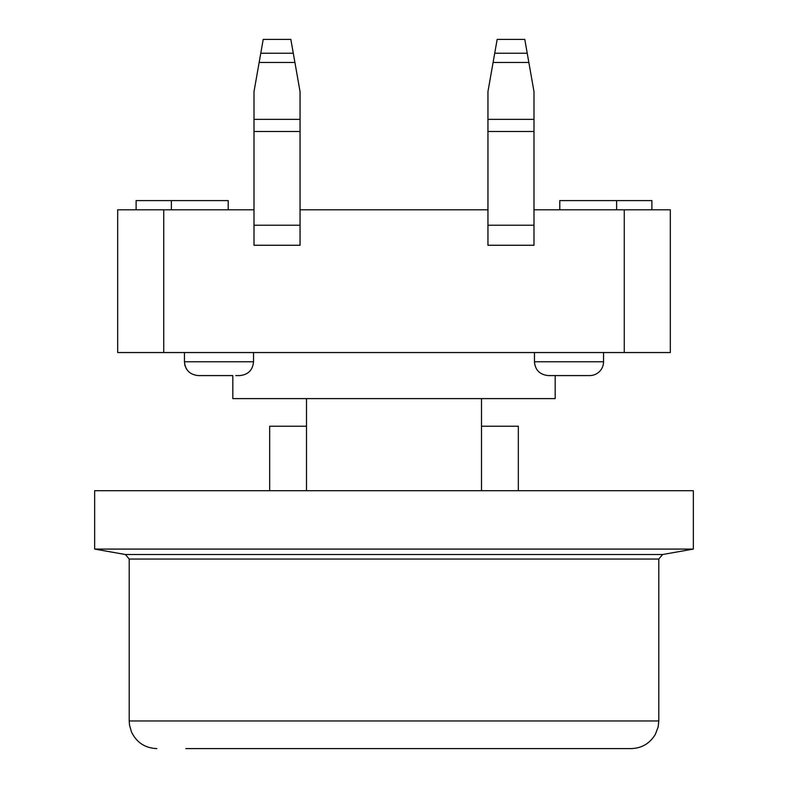 <?xml version="1.0" encoding="UTF-8"?>
<svg xmlns="http://www.w3.org/2000/svg" width="788" height="788" viewBox="0 0 788 788"><rect width="100%" height="100%" fill="white"/><g stroke="black" fill="none" stroke-linecap="round" stroke-linejoin="round"><path stroke-width="1.18" d="M481.498 398.61L481.498 490.707M306.502 398.61L306.502 490.707M306.502 426.239L269.663 426.239L269.663 490.707M481.498 426.239L518.337 426.239L518.337 490.707M185.869 748.6L631.168 748.6L185.869 748.6M125.4 554.516L94.658 549.088L693.341 549.088L662.6 554.516L125.4 554.516L129.202 559.047L129.202 720.971L129.508 725.078L131.478 731.944C136.619 742.532 145.071 748.078 156.832 748.6M693.341 549.088L693.341 490.707L94.658 490.707L94.658 549.088M253.539 352.551L253.539 361.761C252.721 370.153 248.121 374.763 239.729 375.581L235.77 375.581M253.539 361.761L184.461 361.761L184.461 352.551M533.998 209.795L670.312 209.795L670.312 352.551L117.688 352.551L117.688 209.795L254.002 209.795M624.263 209.795L624.263 352.551M300.051 209.795L487.949 209.795M163.737 209.795L163.737 352.551M616.63 209.795L616.63 200.585L651.893 200.585L651.893 209.795M616.63 200.585L559.785 200.585L559.785 209.795M171.37 209.795L171.37 200.585L136.107 200.585L136.107 209.795M171.37 200.585L228.215 200.585L228.215 209.795M184.461 361.761C185.21 370.074 189.809 374.684 198.281 375.581L232.815 375.581L232.815 398.61L555.185 398.61L555.185 375.581L589.72 375.581A13.82 13.82 0 0 0 603.539 361.761L603.539 352.551M186.953 369.671A13.82 13.82 0 0 1 185.801 367.701M185.219 366.282A13.82 13.82 0 0 1 184.658 364.076M589.72 375.581L548.271 375.581C539.81 374.684 535.2 370.074 534.461 361.761L603.539 361.761M300.051 119.352L300.051 91.635L293.284 53.22L294.909 62.479L259.144 62.479L260.779 53.22L254.002 91.635L254.002 131.507L300.051 131.507L300.051 119.352L254.002 119.352M254.002 131.507L254.002 245.255L300.051 245.255L300.051 131.507M263.212 39.4L260.779 53.22L293.284 53.22L290.841 39.4L263.212 39.4M533.998 119.352L533.998 91.635L527.221 53.22L528.856 62.479L493.091 62.479L494.716 53.22L487.949 91.635L487.949 245.255L533.998 245.255L533.998 119.352L487.949 119.352M524.788 39.4L527.221 53.22L494.716 53.22L497.159 39.4L524.788 39.4M662.6 554.516L658.798 559.047L658.798 720.971L129.202 720.971M658.798 559.047L129.202 559.047M254.002 225.22L300.051 225.22M487.949 225.22L533.998 225.22M533.998 131.507L487.949 131.507M658.798 720.971L658.138 726.999L655.38 734.278C649.913 743.458 641.846 748.226 631.168 748.6M534.461 352.551L534.461 361.761"/></g></svg>
